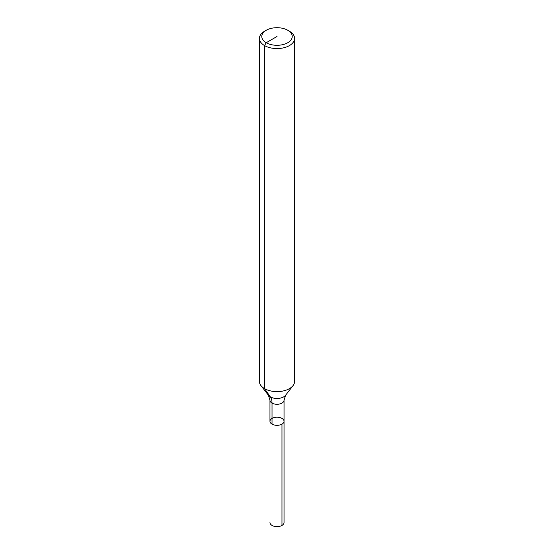 <?xml version="1.0" encoding="UTF-8"?>
<svg xmlns="http://www.w3.org/2000/svg" width="554" height="554" viewBox="0 0 554 554"><rect width="100%" height="100%" fill="white"/><g stroke="black" fill="none" stroke-linecap="round" stroke-linejoin="round"><path stroke-width="0.83" d="M289.43 31.232L287.775 30.276L289.43 31.232A17.583 10.152 180 0 1 294.583 38.413L294.583 381.464A17.583 10.152 180 0 1 293.052 385.605A17.583 10.152 180 0 1 277 391.616A17.583 10.152 180 0 1 260.948 385.605A17.583 10.152 180 0 1 259.417 381.464L259.417 38.413A17.583 10.152 180 0 1 264.57 31.232L266.225 30.276A15.242 8.802 180 0 1 287.775 30.276L287.775 30.276A15.242 8.802 180 0 1 287.775 42.72A15.242 8.802 180 0 1 266.225 42.72A15.242 8.802 180 0 1 266.225 30.276M294.583 38.413A17.583 10.152 180 0 1 277 48.565A17.583 10.152 180 0 1 259.417 38.413M284.036 400.23L285.573 395.265A9.39 5.422 180 0 1 277 398.471A9.39 5.422 180 0 1 268.427 395.265L269.964 400.23A7.036 4.058 180 0 0 277 404.288A7.036 4.058 180 0 0 284.036 400.23L284.036 421.269A7.036 4.058 180 0 1 277 425.327A7.036 4.058 180 0 1 269.964 421.269A7.036 4.058 180 0 1 274.306 417.515A7.036 4.058 180 0 1 281.972 418.395A7.036 4.058 180 0 1 284.036 421.269A7.036 4.058 180 0 1 277 425.327A7.036 4.058 180 0 1 269.964 421.269A7.036 4.058 180 0 1 272.028 418.395M284.036 421.269L284.036 522.547A7.036 4.058 180 0 1 279.694 526.3A7.036 4.058 180 0 1 272.028 525.421A7.036 4.058 180 0 1 269.964 522.547A7.036 4.058 180 0 0 274.306 526.3A7.036 4.058 180 0 0 281.972 525.421L281.972 424.142A7.036 4.058 180 0 1 274.306 425.022A7.036 4.058 180 0 1 269.964 421.269L269.964 400.23M272.028 424.142L272.028 403.097A17.583 10.152 120 0 0 270.359 396.886L264.57 388.638L264.57 45.594L266.225 42.72L277 36.502M285.573 395.265L293.052 385.605M268.427 395.265L260.948 385.605"/></g></svg>
